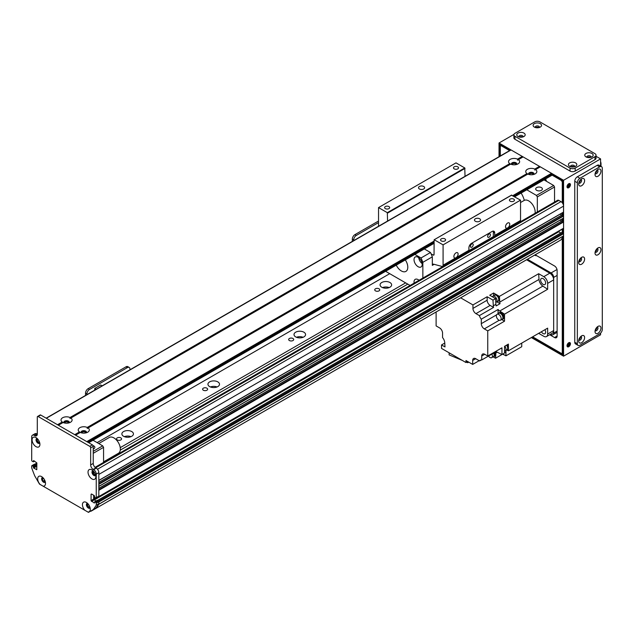 <?xml version="1.0" encoding="UTF-8"?>
<svg xmlns="http://www.w3.org/2000/svg" width="634" height="634" viewBox="0 0 634 634"><rect width="100%" height="100%" fill="white"/><g stroke="black" fill="none" stroke-linecap="round" stroke-linejoin="round"><path stroke-width="0.95" d="M536.673 190.327A3.344 1.934 180 0 1 535.698 188.964A3.344 1.934 180 0 1 539.043 187.03A3.344 1.934 180 0 1 542.387 188.964A3.344 1.934 180 0 1 540.326 190.747A3.344 1.934 180 0 1 536.673 190.327M529.327 174.556L529.327 174.556A1.973 1.141 180 0 1 531.3 173.415A1.973 1.141 180 0 1 533.273 174.556L533.273 174.556M512.114 164.618L512.114 164.618A1.973 1.141 180 0 1 514.087 163.477A1.973 1.141 180 0 1 516.06 164.618L516.06 164.618M521.116 193.061A15.216 8.781 60 0 1 524.286 200.36M537.323 211.986L537.323 196.912L536.459 195.423L526.783 189.788M543.996 179.85L553.672 185.485L554.536 186.975L554.536 202.048M554.536 186.975L537.323 196.912M553.672 185.485L536.459 195.423M543.996 179.898L526.783 189.835M36.867 463.034L34.791 464.231A0.729 0.42 -120 0 0 34.434 464.199L31.851 465.689A0.729 0.42 60 0 1 32.215 465.728L34.799 464.239L35.742 464.785L33.166 466.275L33.42 466.719L36.003 465.229L35.742 464.785M40.093 484.431A5.54 3.194 60 0 1 37.683 478.868A5.54 3.194 60 0 1 41.598 476.609A5.54 3.194 60 0 1 45.513 483.393A5.54 3.194 60 0 1 43.104 486.175L39.474 484.083L34.711 475.825A170.395 98.381 -120 0 1 31.7 467.916L31.7 466.022A0.729 0.42 60 0 1 31.851 465.689M36.003 465.229L36.003 466.125L33.42 467.615L33.681 468.058L36.265 466.569L36.003 466.125M36.265 466.569L36.867 466.917M32.453 435.186L35.036 433.696A3.653 2.108 60 0 1 36.867 433.878L37.295 434.124A3.653 2.108 60 0 1 36.534 435.796A3.653 2.108 60 0 1 34.711 435.613L34.284 435.368A3.653 2.108 -120 0 0 32.453 435.186A3.653 2.108 -120 0 0 31.7 436.858L31.7 460.363A0.729 0.42 60 0 0 32.215 461.251L33.348 461.821L34.561 461.116M96.249 497.627L96.249 474.121A3.653 2.108 -120 0 0 93.666 469.651L93.238 469.406A3.653 2.108 60 0 1 90.654 464.928L90.654 447.834A1.22 0.705 -120 0 0 89.79 446.344L38.151 416.538A1.22 0.705 -120 0 0 37.549 416.475L40.124 414.985A1.22 0.705 60 0 1 40.734 415.04L92.374 444.854A1.22 0.705 60 0 1 93.238 446.344L93.238 463.438A3.653 2.108 -120 0 0 95.821 467.916L96.249 468.161A3.653 2.108 60 0 1 98.833 472.631L98.833 496.137L96.249 497.627A0.729 0.42 60 0 1 95.734 497.928L94.783 497.381L94.268 495.59L91.518 493.997L91.082 494.251L91.518 493.997M98.31 496.43A0.729 0.42 -120 0 0 98.833 496.137M93.666 495.241L93.666 499.22L95.972 501.042M97.367 500.361L98.31 500.908L95.734 502.397L94.783 501.851L97.105 500.511M43.104 486.175L84.845 510.275A5.54 3.194 60 0 1 82.436 504.704A5.54 3.194 60 0 1 86.351 502.445A5.54 3.194 60 0 1 90.266 509.229A5.54 3.194 60 0 1 87.857 512.01L88.467 512.367L93.238 509.617A170.395 98.381 -120 0 0 96.249 505.179L96.249 503.293L98.833 501.803A0.729 0.42 -120 0 0 98.31 500.908M98.833 501.803L98.833 503.689A170.395 98.381 60 0 1 95.813 508.127L93.238 509.617M87.294 503.341A2.742 1.585 -120 0 0 86.993 504.363A2.742 1.585 -120 0 0 87.999 506.899A2.742 1.585 -120 0 0 89.965 507.961M36.946 438.49A2.742 1.585 -120 0 0 36.645 439.513A2.742 1.585 -120 0 0 37.652 442.049A2.742 1.585 -120 0 0 39.617 443.118M92.889 470.793A2.742 1.585 -120 0 0 92.588 471.815A2.742 1.585 -120 0 0 93.594 474.351A2.742 1.585 -120 0 0 95.56 475.421M42.541 477.497A2.742 1.585 -120 0 0 42.24 478.519A2.742 1.585 -120 0 0 43.247 481.055A2.742 1.585 -120 0 0 45.212 482.125M95.734 502.397A0.729 0.42 60 0 1 96.249 503.293M94.529 502.897L94.783 501.851M94.268 503.039L91.082 500.709L91.082 494.251M37.549 416.475A1.22 0.705 -120 0 0 37.295 417.029L37.295 434.124L34.711 435.613M33.42 460.759L33.42 461.655L34.458 461.053L33.348 461.821M33.681 460.609L36.867 462.947L36.74 469.683L33.681 468.058M33.42 467.615L33.42 466.719M33.166 466.275L32.215 465.728M32.088 439.861A5.54 3.194 60 0 1 36.003 437.603A5.54 3.194 60 0 1 39.918 444.386A5.54 3.194 60 0 1 36.003 446.645A5.54 3.194 60 0 1 32.088 439.861M88.031 472.164A5.54 3.194 60 0 1 91.946 469.897A5.54 3.194 60 0 1 95.861 476.681A5.54 3.194 60 0 1 91.946 478.939A5.54 3.194 60 0 1 88.031 472.164M87.516 503.325A2.742 1.585 -120 0 0 86.961 503.451A2.742 1.585 -120 0 0 86.39 504.704A2.742 1.585 -120 0 0 87.587 507.462A2.742 1.585 -120 0 0 89.695 508.199A2.742 1.585 -120 0 0 90.091 507.779M87.857 512.01L84.845 510.275M37.168 438.482A2.742 1.585 -120 0 0 36.614 438.609A2.742 1.585 -120 0 0 36.043 439.861A2.742 1.585 -120 0 0 37.24 442.619A2.742 1.585 -120 0 0 39.356 443.356A2.742 1.585 -120 0 0 39.744 442.936M93.111 470.777A2.742 1.585 -120 0 0 92.556 470.904A2.742 1.585 -120 0 0 91.985 472.164A2.742 1.585 -120 0 0 93.182 474.914A2.742 1.585 -120 0 0 95.29 475.651A2.742 1.585 -120 0 0 95.679 475.231M42.763 477.489A2.742 1.585 -120 0 0 42.209 477.616A2.742 1.585 -120 0 0 41.638 478.868A2.742 1.585 -120 0 0 42.835 481.626A2.742 1.585 -120 0 0 44.943 482.355A2.742 1.585 -120 0 0 45.331 481.935M98.833 503.689L96.249 505.179M378.538 221.012L354.913 234.651A3.653 2.108 120 0 0 352.33 239.121L352.33 241.403M378.538 222.597L356.284 235.444L354.913 234.651M353.709 240.603L353.709 239.921A3.653 2.108 -60 0 1 356.284 235.444M64.581 422.997L64.581 422.997A1.973 1.141 180 0 1 65.159 422.189A1.973 1.141 180 0 1 67.307 421.943A1.973 1.141 180 0 1 68.527 422.997L68.527 422.997M81.794 432.935L81.794 432.935A1.973 1.141 180 0 1 82.372 432.126A1.973 1.141 180 0 1 84.52 431.881A1.973 1.141 180 0 1 85.741 432.935L85.741 432.935M93.024 440.218L102.7 445.853L103.564 447.342L103.564 462.416M93.047 445.623A3.344 1.934 180 0 1 94.862 447.342A3.344 1.934 180 0 1 93.238 448.999M93.024 440.258L88.72 442.746M102.7 445.853L93.238 451.313M103.564 447.342L93.238 453.302M80.28 432.459L79.448 431.952A5.54 3.194 180 0 1 79.852 427.688A5.54 3.194 180 0 1 87.23 427.451L87.254 428.433L88.094 427.95A5.54 3.194 180 0 1 87.682 432.214L87.682 432.214A5.54 3.194 180 0 1 80.304 432.443L75.589 435.17L86.779 441.629L434.044 241.134M86.335 432.784A2.742 1.585 0 0 0 86.509 432.237A2.742 1.585 0 0 0 83.767 430.652A2.742 1.585 0 0 0 81.033 432.237A2.742 1.585 0 0 0 81.2 432.784M86.438 432.586A2.742 1.585 0 0 0 83.767 431.35A2.742 1.585 0 0 0 81.097 432.586M527.813 174.081L526.973 173.573A5.54 3.194 180 0 1 527.385 169.31A5.54 3.194 180 0 1 534.763 169.072L534.787 170.055L535.619 169.571A5.54 3.194 180 0 1 535.215 173.835L535.215 173.835A5.54 3.194 180 0 1 527.837 174.065L88.094 427.95M533.868 174.405A2.742 1.585 0 0 0 534.034 173.859A2.742 1.585 0 0 0 531.3 172.274A2.742 1.585 0 0 0 528.558 173.859A2.742 1.585 0 0 0 528.724 174.405M533.971 174.207A2.742 1.585 0 0 0 531.3 172.971A2.742 1.585 0 0 0 528.629 174.207M509.76 163.635A5.54 3.194 180 0 1 510.172 159.372A5.54 3.194 180 0 1 517.55 159.134L517.574 160.117L518.406 159.633A5.54 3.194 180 0 1 518.002 163.897L518.002 163.897A5.54 3.194 180 0 1 510.624 164.127L509.76 163.635L70.017 417.513L70.041 418.495L70.881 418.012A5.54 3.194 180 0 1 70.469 422.276L70.469 422.276A5.54 3.194 180 0 1 63.091 422.506L62.235 422.014A5.54 3.194 180 0 1 62.639 417.751A5.54 3.194 180 0 1 70.017 417.513M516.655 164.468A2.742 1.585 0 0 0 516.821 163.921A2.742 1.585 0 0 0 514.087 162.336A2.742 1.585 0 0 0 511.345 163.921A2.742 1.585 0 0 0 511.519 164.468M516.758 164.269A2.742 1.585 0 0 0 514.087 163.033A2.742 1.585 0 0 0 511.416 164.269M69.122 422.846A2.742 1.585 0 0 0 69.296 422.299A2.742 1.585 0 0 0 66.554 420.714A2.742 1.585 0 0 0 63.82 422.299A2.742 1.585 0 0 0 63.986 422.846M69.225 422.648A2.742 1.585 0 0 0 66.554 421.412A2.742 1.585 0 0 0 63.883 422.648M534.763 169.072L539.471 166.354L539.906 167.099M87.23 427.451L526.973 173.573M535.619 169.571L540.334 166.853L551.525 173.312L551.826 175.325L514.697 196.77M517.55 159.134L522.257 156.416L522.693 157.161M510.639 150.203L511.075 149.957L522.257 156.416M62.235 422.014L57.52 424.732L46.33 418.274L511.075 149.957M518.406 159.633L523.121 156.915L539.471 166.354M79.448 431.952L74.733 434.67L58.383 425.232L63.067 422.521M70.881 418.012L510.6 164.143M103.564 461.853L118.455 453.262A9.13 5.27 -120 0 0 118.495 442.794A9.13 5.27 -120 0 0 109.325 437.452L98.738 443.562M520.538 202.523L524.152 200.439A9.13 5.27 60 0 1 531.688 203.443A9.13 5.27 60 0 1 535.072 213.286M511.892 226.298A9.13 5.27 60 0 1 511.836 226.703M550.542 334.237L551.089 334.554A3.653 2.108 -120 0 0 552.919 334.728A3.653 2.108 -120 0 0 553.672 333.064L553.672 277.407A3.653 2.108 -120 0 0 551.089 272.937L527.425 259.274M536.697 255.684A1.973 1.141 180 0 1 534.708 255.066M553.672 279.895A5.476 3.162 -120 0 0 549.805 273.183L543.774 276.662A5.476 3.162 60 0 1 547.649 283.374L553.672 279.895L553.672 330.576A5.476 3.162 -120 0 1 552.539 333.08L546.516 336.559A5.476 3.162 60 0 1 543.774 336.289L538.662 333.341L521.742 343.105L521.742 346.727L505.956 355.84L505.956 350.38M526.561 259.766L549.805 273.183M546.516 336.559A5.476 3.162 60 0 0 547.649 334.055L547.649 328.15L508.405 350.808L508.405 348.383A3.59 2.076 -120 0 0 508.436 347.947A3.59 2.076 -120 0 0 508.405 347.48L508.405 344.088L504.529 346.33L504.529 353.043L501.954 354.533L501.954 347.82L487.752 356.015L487.752 330.877L484.305 328.887L499.243 320.265M543.774 276.662L538.662 273.714L499.418 296.371L497.318 295.151A3.59 2.076 -120 0 0 496.541 294.707L493.601 293.011L489.725 295.246L495.55 298.606L492.967 300.096A462.503 267.033 60 0 1 493.307 305.818A5.841 3.376 -120 0 0 493.585 307.411L479.383 315.605A5.841 3.376 -120 0 0 481.293 319.187L498.078 309.503A5.841 3.376 -120 0 0 499.75 311.009A462.503 267.033 60 0 1 504.529 314.171L547.649 289.278L547.649 283.374M504.529 314.171L504.529 321.184L487.752 330.877M506.637 345.11A3.59 2.076 60 0 1 507.834 348.296A3.59 2.076 60 0 1 507.089 349.936A3.59 2.076 60 0 1 506.431 350.103M508.405 347.48A3.59 2.076 -120 0 0 507.24 344.761M507.089 349.936L507.691 349.588A3.59 2.076 -120 0 0 508.405 348.383M496.541 294.707A3.59 2.076 -120 0 0 495.13 294.715L494.528 295.064A3.59 2.076 60 0 1 498.118 297.14A3.59 2.076 60 0 1 498.118 301.285A3.59 2.076 60 0 1 497.46 301.451M493.601 293.011L493.601 295.809M499.418 296.371A462.503 267.033 60 0 1 499.766 302.093A5.841 3.376 -120 0 0 500.036 303.686L496.818 301.824M498.118 301.285L498.72 300.936A3.59 2.076 -120 0 0 499.338 298.313A3.59 2.076 -120 0 0 497.318 295.151M508.405 350.808A462.503 267.033 60 0 1 506.843 350.047M494.052 295.547A3.59 2.076 60 0 1 494.528 295.064M496.303 302.117L498.031 301.126A3.408 1.965 -120 0 0 498.031 297.188A3.408 1.965 -120 0 0 494.623 295.222L492.895 296.221A3.408 1.965 60 0 1 496.303 298.186A3.408 1.965 60 0 1 496.303 302.117A3.408 1.965 60 0 1 495.772 302.275M492.396 296.783A3.408 1.965 60 0 1 492.895 296.221M479.383 315.605L475.96 313.632A4.264 2.457 -120 0 1 472.948 308.417L472.948 304.938L460.641 297.829M472.948 304.938L487.15 296.736L487.15 300.215A4.264 2.457 60 0 0 490.161 305.429L493.585 307.411M492.967 300.096L487.15 296.736M500.036 303.686L496.168 305.921A5.841 3.376 60 0 1 495.891 304.328A462.503 267.033 -120 0 0 495.55 298.606M547.649 289.278A462.503 267.033 -120 0 0 542.862 286.116A5.841 3.376 60 0 1 539.011 279.435A462.503 267.033 -120 0 0 538.662 273.714M501.684 319.536L504.529 321.184M498.078 309.503L498.078 313.711M503.111 318.934A3.653 2.108 -120 0 0 503.333 318.831A3.653 2.108 -120 0 0 503.333 314.615A3.653 2.108 -120 0 0 499.687 312.507A3.653 2.108 -120 0 0 499.481 312.649M496.549 314.86L481.293 323.665A4.264 2.457 -120 0 0 484.305 328.887M436.113 311.991L436.113 325.908L439.552 327.889A4.264 2.457 -120 0 1 442.564 333.112L442.564 337.589A5.841 3.376 -120 0 1 444.751 342.756A462.503 267.033 60 0 0 444.997 346.933L441.533 344.936L441.533 348.415L465.974 362.529L465.974 360.54L472.687 364.415L472.687 360.437L475.698 358.701A4.264 2.457 -120 0 0 473.574 358.487A4.264 2.457 -120 0 0 472.687 360.437M475.698 358.701L479.581 360.936L481.293 359.946M481.729 356.015L484.741 354.279A4.264 2.457 -120 0 0 482.609 354.065A4.264 2.457 -120 0 0 481.729 356.015L481.729 359.969A5.841 3.376 -120 0 0 480.31 360.223A5.841 3.376 -120 0 0 479.581 360.936M484.741 354.279L487.752 356.015M481.293 323.665L481.293 319.187M493.284 356.926L495.55 358.234L505.742 352.346A462.503 267.033 -120 0 0 505.877 350.428M472.687 364.415L479.146 360.691M444.767 343.065L441.533 344.936M465.974 362.529L467.694 361.531M462.337 360.421L449.118 354.882L449.118 352.789M466.553 362.196L467.829 362.727L467.829 361.61M467.829 362.727L468.645 362.077M496.105 351.799A5.841 3.376 -120 0 0 495.891 352.908A462.503 267.033 60 0 1 495.55 358.234M481.729 359.969L495.923 351.775A5.841 3.376 -120 0 1 497.167 352.171L495.891 352.908M494.338 356.387A3.653 2.108 -120 0 0 494.56 356.284A3.653 2.108 -120 0 0 494.766 352.441M493.704 353.059A3.59 2.076 60 0 1 493.498 356.823L494.1 356.482A3.59 2.076 -120 0 0 494.306 352.71A3.653 2.108 60 0 1 494.132 356.53A3.653 2.108 60 0 1 493.767 356.673M493.498 356.823A3.59 2.076 60 0 1 492.848 356.997M491.889 354.105A3.408 1.965 60 0 1 491.691 357.663L493.411 356.665A3.408 1.965 -120 0 0 493.609 353.106M491.691 357.663A3.408 1.965 60 0 1 488.505 356.054M541.388 331.764A3.527 2.037 -120 0 0 544.891 333.753A3.527 2.037 -120 0 0 544.923 329.728M502.817 354.034L505.956 355.84M502.58 354.168L504.902 355.23M495.923 351.291L495.923 351.775M501.954 354.533A462.503 267.033 60 0 1 497.167 352.171M498.95 312.998A3.653 2.108 60 0 1 499.251 312.752A3.653 2.108 60 0 1 502.905 314.86A3.653 2.108 60 0 1 502.905 319.076A3.653 2.108 60 0 1 502.54 319.219M502.271 319.37L502.873 319.029A3.59 2.076 -120 0 0 502.873 314.876A3.59 2.076 -120 0 0 499.283 312.808L498.681 313.156A3.59 2.076 60 0 1 502.271 315.225A3.59 2.076 60 0 1 502.271 319.37A3.59 2.076 60 0 1 501.613 319.544M498.205 313.64A3.59 2.076 60 0 1 498.681 313.156M500.464 320.21L502.183 319.211A3.408 1.965 -120 0 0 502.183 315.28A3.408 1.965 -120 0 0 498.776 313.315L497.056 314.305A3.408 1.965 60 0 1 500.464 316.271A3.408 1.965 60 0 1 500.464 320.21A3.408 1.965 60 0 1 497.833 319.298A3.408 1.965 60 0 1 496.343 315.867A3.408 1.965 60 0 1 497.056 314.305M540.636 280.069A3.527 2.037 -120 0 0 542.173 283.62A3.527 2.037 -120 0 0 544.891 284.563A3.527 2.037 -120 0 0 544.891 280.49A3.527 2.037 -120 0 0 541.365 278.453A3.527 2.037 -120 0 0 540.636 280.069M504.822 346.164A3.408 1.965 60 0 1 505.274 350.776L506.994 349.778A3.408 1.965 -120 0 0 506.542 345.165M505.274 350.776A3.408 1.965 60 0 1 504.529 350.927M507.628 223.041A2.996 1.728 -60 0 1 509.126 222.891A2.996 1.728 -60 0 1 509.126 226.346A2.996 1.728 -60 0 1 506.138 228.074A2.996 1.728 -60 0 1 505.678 225.68A2.996 1.728 -60 0 1 507.628 223.041M455.989 252.855A2.996 1.728 -60 0 1 457.486 252.704A2.996 1.728 -60 0 1 457.486 256.16A2.996 1.728 -60 0 1 454.499 257.887A2.996 1.728 -60 0 1 454.039 255.486A2.996 1.728 -60 0 1 455.989 252.855M493.347 236.545L493.347 232.139L494.718 232.94A3.653 2.108 120 0 0 493.965 231.267A3.653 2.108 120 0 0 492.142 231.442L471.482 243.369A3.653 2.108 120 0 0 468.898 247.846L468.898 250.295L443.087 265.202L443.087 244.859L520.538 200.138L520.538 220.481A2.433 1.403 60 0 1 520.038 221.591L494.219 236.498A2.433 1.403 60 0 1 493.442 236.569L468.867 250.676M493.347 232.139A3.653 2.108 120 0 0 493.141 231.101M489.044 237.227A1.973 1.141 120 0 0 490.328 235.491A1.973 1.141 120 0 0 490.027 233.914A1.973 1.141 120 0 0 488.053 235.048A1.973 1.141 120 0 0 488.053 237.33A1.973 1.141 120 0 0 489.044 237.227M471.831 247.165A1.973 1.141 120 0 0 473.115 245.429A1.973 1.141 120 0 0 472.813 243.852A1.973 1.141 120 0 0 470.84 244.986A1.973 1.141 120 0 0 470.84 247.268A1.973 1.141 120 0 0 471.831 247.165M424.328 248.94L430.494 252.498A34.688 20.026 60 0 1 432.325 256.849L432.325 265.369A2.433 1.403 60 0 1 432.832 264.251A2.433 1.403 60 0 1 433.601 264.18L441.811 266.383A2.433 1.403 -120 0 0 442.58 266.312L468.399 251.405A2.433 1.403 -120 0 0 468.898 250.295M494.718 232.94L494.718 235.388A2.433 1.403 60 0 1 494.219 236.498M442.58 266.312A2.433 1.403 -120 0 0 443.087 265.202M465.031 176.331L464.77 167.947L455.989 162.875L378.538 207.595L378.538 226.275M511.503 195.217L520.538 200.138M511.757 195.074L434.124 239.779L434.044 254.551A1.22 0.705 60 0 1 433.791 255.106A1.22 0.705 60 0 1 433.188 255.05L431.104 253.846M443.087 244.859L434.298 239.795M479.661 221.258A3.043 1.759 180 0 1 476.34 221.638A3.043 1.759 180 0 1 474.462 220.014A3.043 1.759 180 0 1 477.505 218.262A3.043 1.759 180 0 1 480.548 220.014A3.043 1.759 180 0 1 479.661 221.258M444.862 240.92A2.512 1.45 180 0 1 442.12 241.237A2.512 1.45 180 0 1 440.567 239.89A2.512 1.45 180 0 1 443.087 238.439A2.512 1.45 180 0 1 445.599 239.89A2.512 1.45 180 0 1 444.862 240.92M513.714 201.168A2.512 1.45 180 0 1 510.972 201.485A2.512 1.45 180 0 1 509.419 200.138A2.512 1.45 180 0 1 511.931 198.688A2.512 1.45 180 0 1 514.451 200.138A2.512 1.45 180 0 1 513.714 201.168M387.572 221.052L387.319 212.667L378.538 207.595M388.919 208.626A2.512 1.45 180 0 1 386.177 208.935A2.512 1.45 180 0 1 384.624 207.595A2.512 1.45 180 0 1 387.144 206.145A2.512 1.45 180 0 1 389.656 207.595A2.512 1.45 180 0 1 388.919 208.626M457.772 168.874A2.512 1.45 180 0 1 455.03 169.183A2.512 1.45 180 0 1 453.476 167.844A2.512 1.45 180 0 1 455.989 166.393A2.512 1.45 180 0 1 458.509 167.844A2.512 1.45 180 0 1 457.772 168.874M423.718 188.964A3.043 1.759 180 0 1 420.405 189.344A3.043 1.759 180 0 1 418.527 187.719A3.043 1.759 180 0 1 421.57 185.96A3.043 1.759 180 0 1 424.614 187.719A3.043 1.759 180 0 1 423.718 188.964M464.77 167.947L387.319 212.667M418.717 280.038A5.785 3.336 -120 0 0 418.773 280.434M414.129 283.113A5.785 3.336 60 0 1 415.222 279.348A5.785 3.336 60 0 1 418.115 279.634A5.785 3.336 60 0 1 419.026 280.283M418.717 257.673A5.785 3.336 -120 0 0 422.157 263.633M418.115 257.277A5.785 3.336 60 0 1 421.887 262.373A5.785 3.336 60 0 1 421 267.001A5.785 3.336 60 0 1 415.222 263.665A5.785 3.336 60 0 1 415.222 256.992A5.785 3.336 60 0 1 418.115 257.277M405.316 259.916A9.13 5.27 60 0 1 405.903 271.4A9.13 5.27 60 0 1 396.258 265.147M432.325 256.849L422.854 262.317A34.688 20.026 -120 0 0 421.031 257.967L430.494 252.498M421.031 257.967L414.858 254.408M422.854 278.072L422.854 262.317M385.599 271.297L410.095 285.443M130.976 436.66A5.785 3.336 0 0 0 124.343 436.66M131.745 431.564A5.785 3.336 180 0 1 133.441 433.925A5.785 3.336 180 0 1 127.664 437.262A5.785 3.336 180 0 1 121.879 433.925A5.785 3.336 180 0 1 125.445 430.843A5.785 3.336 180 0 1 131.745 431.564M217.042 386.97A5.785 3.336 0 0 0 210.401 386.97M217.811 381.874A5.785 3.336 180 0 1 219.507 384.236A5.785 3.336 180 0 1 213.721 387.572A5.785 3.336 180 0 1 207.944 384.236A5.785 3.336 180 0 1 211.51 381.153A5.785 3.336 180 0 1 217.811 381.874M303.107 337.28A5.785 3.336 0 0 0 296.466 337.28M303.876 332.192A5.785 3.336 180 0 1 305.572 334.546A5.785 3.336 180 0 1 299.787 337.89A5.785 3.336 180 0 1 294.01 334.546A5.785 3.336 180 0 1 297.576 331.463A5.785 3.336 180 0 1 303.876 332.192M389.173 287.59A5.785 3.336 0 0 0 382.532 287.59M389.942 282.502A5.785 3.336 180 0 1 391.63 284.864A5.785 3.336 180 0 1 385.852 288.201A5.785 3.336 180 0 1 380.067 284.864A5.785 3.336 180 0 1 383.641 281.781A5.785 3.336 180 0 1 389.942 282.502M90.361 511.273L93.824 509.3M89.901 507.969L89.426 507.248A1.95 1.125 60 0 1 87.777 505.678A1.95 1.125 60 0 1 87.96 503.792A1.95 1.125 60 0 1 87.968 503.784M120.278 450.116L407.797 284.119M120.238 447.652L405.649 282.875M97.105 442.619L389.72 273.682M379.021 288.803A2.512 1.45 180 0 1 379.758 289.833A2.512 1.45 180 0 1 377.246 291.283A2.512 1.45 180 0 1 374.726 289.833A2.512 1.45 180 0 1 376.279 288.486A2.512 1.45 180 0 1 379.021 288.803M292.963 338.493A2.512 1.45 180 0 1 293.701 339.515A2.512 1.45 180 0 1 291.18 340.973A2.512 1.45 180 0 1 288.668 339.515A2.512 1.45 180 0 1 290.221 338.176A2.512 1.45 180 0 1 292.963 338.493M206.898 388.182A2.512 1.45 180 0 1 207.635 389.205A2.512 1.45 180 0 1 205.115 390.655A2.512 1.45 180 0 1 202.603 389.205A2.512 1.45 180 0 1 204.156 387.865A2.512 1.45 180 0 1 206.898 388.182M120.832 437.864A2.512 1.45 180 0 1 121.57 438.894A2.512 1.45 180 0 1 119.057 440.345A2.512 1.45 180 0 1 116.537 438.894A2.512 1.45 180 0 1 118.09 437.555A2.512 1.45 180 0 1 120.832 437.864M39.57 442.31A1.95 1.125 60 0 1 39.562 442.318A1.95 1.125 60 0 1 37.612 441.193A1.95 1.125 60 0 1 37.612 438.95A1.95 1.125 60 0 1 37.62 438.942M36.003 466.418L36.003 465.53L36.867 465.031M42.272 478.924L42.803 478.868A1.95 1.125 60 0 1 43.207 477.949A1.95 1.125 60 0 1 43.215 477.949M45.165 481.317A1.95 1.125 60 0 1 45.157 481.325A1.95 1.125 60 0 1 43.691 480.841L43.207 481.016M93.808 509.284L96.106 508.278A170.395 98.381 -120 0 0 98.801 504.284L98.833 501.993L563.571 233.684L561.851 232.488M91.082 500.709L95.472 497.769M98.27 496.707L98.833 496.533L98.833 490.32L563.571 222.003L562.057 220.886A2.615 1.514 60 0 1 560.258 220.069M560.258 214.102A2.615 1.514 60 0 0 562.057 214.926L563.571 216.043L563.499 218.199L98.833 486.349L98.833 484.352M563.571 206.105L563.499 212.232L98.833 480.382L98.833 474.422L563.571 206.105A3.653 2.108 -120 0 0 560.987 201.636L558.839 200.392A2.433 1.403 -120 0 0 557.619 200.273L95.052 467.337M92.699 471.133L93.38 471.387A1.95 1.125 60 0 1 93.555 471.244A1.95 1.125 60 0 1 93.563 471.236M95.512 474.612A1.95 1.125 60 0 1 95.496 474.62A1.95 1.125 60 0 1 93.38 473.146L92.699 472.623M563.143 228.462L563.571 228.216L563.571 222.003M560.71 233.027L558.411 231.402M96.067 508.317L560.844 239.961A170.395 98.381 -120 0 0 563.539 235.967L563.571 233.684M558.887 241.11L94.149 509.419M555.741 242.925L90.995 511.242M568.738 187.719A2.433 1.403 -60 0 1 567.517 187.838A2.433 1.403 -60 0 1 567.517 185.033A2.433 1.403 -60 0 1 569.95 183.622A2.433 1.403 -60 0 1 570.323 185.572A2.433 1.403 -60 0 1 568.738 187.719M567.168 187.458A2.433 1.403 120 0 0 567.874 187.22A2.433 1.403 120 0 0 569.443 183.511M568.738 346.727A2.433 1.403 -60 0 1 567.517 346.846A2.433 1.403 -60 0 1 567.517 344.032A2.433 1.403 -60 0 1 569.95 342.629A2.433 1.403 -60 0 1 570.323 344.579A2.433 1.403 -60 0 1 568.738 346.727M567.168 346.457A2.433 1.403 120 0 0 567.874 346.227A2.433 1.403 120 0 0 569.443 342.518M545.066 179.232L545.066 180.516M580.451 179.802A1.973 1.141 -60 0 1 579.064 182.378A1.973 1.141 -60 0 1 578.929 182.449M580.451 336.82A1.973 1.141 -60 0 1 579.064 339.388A1.973 1.141 -60 0 1 578.929 339.459M580.451 258.315A1.973 1.141 -60 0 1 579.064 260.883A1.973 1.141 -60 0 1 578.929 260.954M596.8 248.869A1.973 1.141 -60 0 1 595.413 251.444A1.973 1.141 -60 0 1 595.278 251.516M596.8 327.382A1.973 1.141 -60 0 1 595.413 329.949A1.973 1.141 -60 0 1 595.278 330.021M596.8 170.364A1.973 1.141 -60 0 1 595.413 172.931A1.973 1.141 -60 0 1 595.278 173.003M535.793 127.616A1.973 1.141 180 0 1 538.718 127.537M587.433 157.43A1.973 1.141 180 0 1 590.357 157.351M571.083 166.877A1.973 1.141 180 0 1 574 166.79M519.444 137.063A1.973 1.141 180 0 1 522.368 136.976M562.715 237.259L562.715 354.675L532.211 337.066M499.885 156.21L499.885 144.489L510.037 150.353M551.952 174.556L562.715 180.761L562.715 203.387M562.715 212.691L562.715 215.251M562.715 218.651L562.715 221.211M562.715 228.922L562.715 232.686M600.58 333.135L600.58 334.8L563.571 356.165L563.571 180.27L499.021 142.999L499.021 156.709M531.347 337.565L563.571 356.165M513.952 134.384L499.021 142.999M600.58 166.116L600.58 158.904L596.055 156.289M600.58 158.904L563.571 180.27M500.313 155.964L500.313 146.232L501.605 145.487M501.177 145.733L509.601 150.599M514.515 196.667L551.952 175.047L561.423 180.516L562.279 182.006L562.279 202.777M561.851 180.27L561.423 180.516M562.279 237.908L562.279 352.932L561.423 353.431L532.639 336.812M562.279 212.937L562.279 214.997M562.279 218.896L562.279 220.965M562.279 229.167L562.279 232.44M535.167 254.797L554.536 265.979A3.653 2.108 -120 0 1 557.12 270.449L557.12 336.044L554.536 337.534L549.686 334.728M554.536 337.534A3.653 2.108 -120 0 0 556.359 337.716A3.653 2.108 -120 0 0 557.12 336.044M546.357 181.261A2.433 1.403 -120 0 0 545.462 179.002M562.279 182.006L562.715 181.76M562.715 352.686L562.279 352.932M568.769 342.732A1.973 1.141 -60 0 1 567.446 345.601A1.973 1.141 -60 0 1 567.018 345.776M568.769 183.725A1.973 1.141 -60 0 1 567.446 186.594A1.973 1.141 -60 0 1 567.018 186.768M557.12 333.064L556.462 332.684M600.58 161.725A3.653 2.108 60 0 1 601.008 163.62L601.008 166.362M539.265 127.513A2.068 1.197 0 0 0 539.391 127.101A2.068 1.197 0 0 0 537.323 125.904A2.068 1.197 0 0 0 535.255 127.101A2.068 1.197 0 0 0 535.381 127.513M540.295 127.077A4.2 2.425 180 0 1 534.351 127.077A4.2 2.425 180 0 1 534.351 123.646A4.2 2.425 180 0 1 540.295 123.646A4.2 2.425 180 0 1 540.295 127.077L540.295 127.077M538.94 127.6A2.068 1.197 0 0 0 535.706 127.6M574.555 166.766A2.068 1.197 0 0 0 574.673 166.354A2.068 1.197 0 0 0 572.605 165.157A2.068 1.197 0 0 0 570.537 166.354A2.068 1.197 0 0 0 570.663 166.766M575.577 166.33A4.2 2.425 180 0 1 569.641 166.33A4.2 2.425 180 0 1 569.641 162.898A4.2 2.425 180 0 1 575.577 162.898A4.2 2.425 180 0 1 575.577 166.33L575.577 166.33M574.23 166.853A2.068 1.197 0 0 0 570.988 166.853M522.915 136.952A2.068 1.197 0 0 0 523.042 136.54A2.068 1.197 0 0 0 520.974 135.343A2.068 1.197 0 0 0 518.897 136.54A2.068 1.197 0 0 0 519.024 136.952M523.938 136.516A4.2 2.425 180 0 1 518.002 136.516A4.2 2.425 180 0 1 518.002 133.085A4.2 2.425 180 0 1 523.938 133.085A4.2 2.425 180 0 1 523.938 136.516L523.938 136.516M522.59 137.039A2.068 1.197 0 0 0 519.349 137.039M590.904 157.319A2.068 1.197 0 0 0 591.031 156.915A2.068 1.197 0 0 0 588.962 155.718A2.068 1.197 0 0 0 586.894 156.915A2.068 1.197 0 0 0 587.021 157.319M591.926 156.891A4.2 2.425 180 0 1 585.99 156.891A4.2 2.425 180 0 1 585.99 153.46A4.2 2.425 180 0 1 591.926 153.46A4.2 2.425 180 0 1 591.926 156.891L591.926 156.891M590.579 157.414A2.068 1.197 0 0 0 587.346 157.414M596.055 155.172L596.055 158.159A3.653 2.108 180 0 1 594.985 159.649L575.189 171.077A3.653 2.108 180 0 1 570.029 171.077L514.943 139.274A3.653 2.108 180 0 1 513.873 137.784L513.873 134.804A3.653 2.108 0 0 0 514.943 136.294L570.029 168.089A3.653 2.108 0 0 0 575.189 168.089L594.985 156.661A3.653 2.108 0 0 0 596.055 155.172A3.653 2.108 0 0 0 594.985 153.682L539.906 121.887A3.653 2.108 0 0 0 534.739 121.887L514.943 133.314A3.653 2.108 0 0 0 513.873 134.804M578.81 261.374A2.068 1.197 120 0 0 579.104 261.683A2.068 1.197 120 0 0 580.142 261.58A2.068 1.197 120 0 0 581.489 259.758A2.068 1.197 120 0 0 581.172 258.101A2.068 1.197 120 0 0 580.752 258.006M581.647 264.188A4.2 2.425 -60 0 1 578.676 262.476A4.2 2.425 -60 0 1 581.647 257.333A4.2 2.425 -60 0 1 584.611 259.052A4.2 2.425 -60 0 1 581.647 264.188M578.897 261.049A2.068 1.197 120 0 0 579.064 260.962A2.068 1.197 120 0 0 580.514 258.244M595.168 173.423A2.068 1.197 120 0 0 595.453 173.74A2.068 1.197 120 0 0 596.491 173.637A2.068 1.197 120 0 0 597.846 171.814A2.068 1.197 120 0 0 597.529 170.15A2.068 1.197 120 0 0 597.109 170.055M597.997 176.244A4.2 2.425 -60 0 1 595.025 174.524A4.2 2.425 -60 0 1 597.997 169.381A4.2 2.425 -60 0 1 600.969 171.101A4.2 2.425 -60 0 1 597.997 176.244M595.247 173.098A2.068 1.197 120 0 0 595.413 173.011A2.068 1.197 120 0 0 596.871 170.292M578.81 339.879A2.068 1.197 120 0 0 579.104 340.196A2.068 1.197 120 0 0 580.142 340.093A2.068 1.197 120 0 0 581.489 338.271A2.068 1.197 120 0 0 581.172 336.606A2.068 1.197 120 0 0 580.752 336.511M581.647 342.701A4.2 2.425 -60 0 1 578.676 340.989A4.2 2.425 -60 0 1 581.647 335.846A4.2 2.425 -60 0 1 584.611 337.557A4.2 2.425 -60 0 1 581.647 342.701M578.897 339.555A2.068 1.197 120 0 0 579.064 339.467A2.068 1.197 120 0 0 580.514 336.749M578.81 182.861A2.068 1.197 120 0 0 579.104 183.178A2.068 1.197 120 0 0 580.142 183.075A2.068 1.197 120 0 0 581.489 181.253A2.068 1.197 120 0 0 581.172 179.596A2.068 1.197 120 0 0 580.752 179.493M581.647 185.683A4.2 2.425 -60 0 1 578.676 183.971A4.2 2.425 -60 0 1 581.647 178.828A4.2 2.425 -60 0 1 584.611 180.539A4.2 2.425 -60 0 1 581.647 185.683M578.897 182.537A2.068 1.197 120 0 0 579.064 182.449A2.068 1.197 120 0 0 580.514 179.731M595.168 330.441A2.068 1.197 120 0 0 595.453 330.75A2.068 1.197 120 0 0 596.491 330.647A2.068 1.197 120 0 0 597.846 328.824A2.068 1.197 120 0 0 597.529 327.168A2.068 1.197 120 0 0 597.109 327.073M597.997 333.262A4.2 2.425 -60 0 1 595.025 331.542A4.2 2.425 -60 0 1 597.997 326.399A4.2 2.425 -60 0 1 600.969 328.119A4.2 2.425 -60 0 1 597.997 333.262M595.247 330.116A2.068 1.197 120 0 0 595.413 330.029A2.068 1.197 120 0 0 596.871 327.31M595.168 251.928A2.068 1.197 120 0 0 595.453 252.245A2.068 1.197 120 0 0 596.491 252.142A2.068 1.197 120 0 0 597.846 250.319A2.068 1.197 120 0 0 597.529 248.663A2.068 1.197 120 0 0 597.109 248.568M597.997 254.749A4.2 2.425 -60 0 1 595.025 253.037A4.2 2.425 -60 0 1 597.997 247.894A4.2 2.425 -60 0 1 600.969 249.606A4.2 2.425 -60 0 1 597.997 254.749M595.247 251.603A2.068 1.197 120 0 0 595.413 251.524A2.068 1.197 120 0 0 596.871 248.805M578.097 345.411L575.514 343.921A3.653 2.108 -60 0 1 574.761 342.249L574.761 181.261A3.653 2.108 -60 0 1 577.344 176.791L597.133 165.363A3.653 2.108 -60 0 1 598.964 165.181L601.547 166.671A3.653 2.108 120 0 0 599.716 166.853L579.92 178.281A3.653 2.108 120 0 0 577.344 182.75L577.344 343.747A3.653 2.108 120 0 0 578.097 345.411A3.653 2.108 120 0 0 579.92 345.237L599.716 333.809A3.653 2.108 120 0 0 602.3 329.331L602.3 168.343A3.653 2.108 120 0 0 601.547 166.671M125.984 366.824L127.363 367.617A3.653 2.108 -60 0 1 129.185 367.435L127.806 366.642A3.653 2.108 120 0 0 125.984 366.824L88.118 388.682A3.653 2.108 120 0 0 85.535 393.159L85.535 395.434M129.185 367.435A3.653 2.108 -60 0 1 129.938 369.107L129.938 369.796M127.363 367.617L89.489 389.482L88.118 388.682M86.913 394.641L86.913 393.952A3.653 2.108 -60 0 1 89.489 389.482M102.177 385.821L100.727 384.981L94.743 388.436L94.743 390.116M94.743 388.436L96.202 389.276M98.833 472.631L96.249 474.121M94.094 499.964L91.518 501.454M36.867 433.878L34.284 435.368M40.734 415.04L38.151 416.538M92.374 444.854L89.79 446.344M93.238 446.344L90.654 447.834M93.238 463.438L90.654 464.928M95.821 467.916L93.238 469.406M96.249 468.161L93.666 469.651M36.867 469.406L36.431 469.651M352.33 239.121L353.709 239.921M88.498 442.619L434.044 243.123M87.643 442.12L434.044 242.125M513.651 196.168L551.952 174.057M512.795 195.668L551.525 173.312M551.089 272.937L557.009 269.521M553.672 333.064L557.12 331.075M553.672 277.407L557.12 275.418M547.649 334.055L553.672 330.576M495.891 304.328L493.307 305.818M499.766 302.093L539.011 279.435M542.862 286.116L499.75 311.009M472.948 308.417L487.15 300.215M475.96 313.632L490.161 305.429M520.538 220.481L494.718 235.388M434.131 264.323L432.325 265.369M465.031 168.39L387.572 213.111M434.044 254.551L433.188 255.05M89.862 506.994L89.426 507.248M43.603 478.408L42.803 478.868M44.737 480.239L43.691 480.841M558.665 231.846L94.181 500.012M98.658 496.834L93.792 499.64M94.997 497.5L93.666 498.269M94.601 497.191L93.666 497.73M563.571 228.216L98.833 496.533M563.317 221.559L98.833 489.725M562.207 220.917L98.833 488.449M562.057 220.886L98.833 488.331M563.571 218.033L98.833 486.349M563.571 216.043L98.833 484.36M563.317 215.592L98.833 483.766M562.207 214.958L98.833 482.482M562.057 214.926L98.833 482.371M563.571 212.065L98.833 480.382M560.987 201.636L97.485 469.239M36.867 465.927L36.083 466.378M36.867 464.437L35.924 464.976M36.867 463.24L34.973 464.334M43.635 478.44L42.795 478.924M94.014 471.783L92.683 472.552M94.331 472.211L93.166 472.893M94.514 472.489L93.38 473.146M558.839 200.392L95.647 467.813M562.112 232.337L97.628 500.511M563.143 232.94L98.579 501.145M563.571 235.84L98.833 504.157M563.539 235.967L98.801 504.284M560.844 239.961L96.106 508.278M601.008 163.62L600.58 163.873M575.189 168.089L575.189 171.077M570.029 171.077L570.029 168.089M514.943 139.274L514.943 136.294M594.985 159.649L594.985 156.661M577.344 182.75L574.761 181.261M579.92 178.281L577.344 176.791M599.716 166.853L597.133 165.363M574.761 342.249L577.344 343.747M85.535 393.159L86.913 393.952M96.099 497.959L98.682 496.47M94.601 501.835L97.184 500.337M46.155 418.171L510.766 149.925M88.681 442.722L434.044 243.329M552.919 334.728L557.12 332.311M494.56 356.284L494.132 356.53M499.687 312.507L499.251 312.752M503.333 318.831L502.905 319.076M511.583 195.058L434.124 239.779M563.444 228.494L98.706 496.81M563.499 218.199L98.833 486.468M563.499 212.232L98.833 480.509M43.675 478.496L42.724 479.042M93.951 471.696L92.659 472.441M561.922 232.321L97.517 500.448"/></g></svg>
